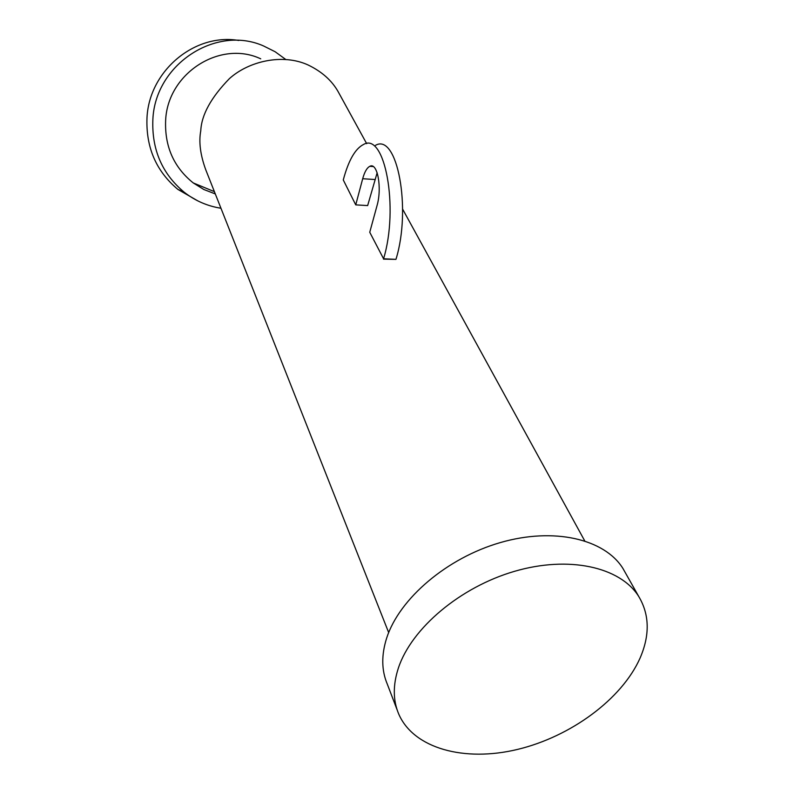 <?xml version="1.0" encoding="UTF-8"?>
<svg xmlns="http://www.w3.org/2000/svg" width="794" height="794" viewBox="0 0 794 794"><rect width="100%" height="100%" fill="white"/><g stroke="black" fill="none" stroke-linecap="round" stroke-linejoin="round"><path stroke-width="1.19" d="M388.673 632.57L205.825 169.956C200.336 155.019 198.659 141.947 200.773 130.742C201.527 114.832 211.065 97.464 229.406 78.626C248.76 61.148 282.535 53.317 307.943 64.91C321.649 71.46 331.703 80.353 338.085 91.568L340.408 95.806M215.293 193.925L203.8 189.488L193.26 182.938C173.777 167.266 164.576 146.404 165.638 120.36C167.643 73.127 220.256 39.69 260.72 58.825M220.96 208.246C207.403 206.122 195.116 200.763 184.099 192.148C162.045 173.658 151.634 149.411 152.875 119.408C155.187 64.264 215.958 24.743 263.568 45.963L275.161 51.759L285.661 59.401M197.825 200.892L177.886 189.409C156.09 171.157 145.798 147.227 146.999 117.631C149.282 70.686 194.808 32.852 238.726 40.474M625.741 573.447L622.883 568.375C604.423 538.838 553.706 527.087 500.359 542.57C447.022 557.924 399.422 598.527 386.678 638.029C381.279 655.03 381.477 670.394 387.303 684.14L397.218 710.094M398.419 667.923C392.822 685.004 392.941 700.417 398.767 714.143C413.734 748.593 464.401 762.24 517.529 749.417C570.707 736.673 621.781 699.167 640.014 658.216C650.008 635.17 649.571 614.566 638.694 596.403C620.213 566.896 568.822 555.423 514.522 571.323C460.232 587.103 411.59 628.203 398.419 667.923M355.742 204.872L362.689 178.729C364.555 171.951 366.927 167.812 369.806 166.323C377.408 161.827 382.281 187.87 376.991 205.765L369.746 232.265L383.571 258.765C399.104 207.7 384.762 131.645 363.503 144.488C355.196 148.696 348.457 160.517 343.276 179.95L355.742 204.872L367.652 205.577L377.15 172.755M383.472 259.132L395.958 259.36C411.709 208.445 397.099 132.578 375.502 145.352M362.689 178.729L374.699 179.504M383.571 258.765L395.958 259.36M369.806 166.323L373.22 166.551M338.085 91.568L366.679 143.654M402.637 209.159L584.692 540.813M622.883 568.375L638.694 596.403M184.099 192.148L177.886 189.409M214.39 191.642L193.26 182.938"/></g></svg>

